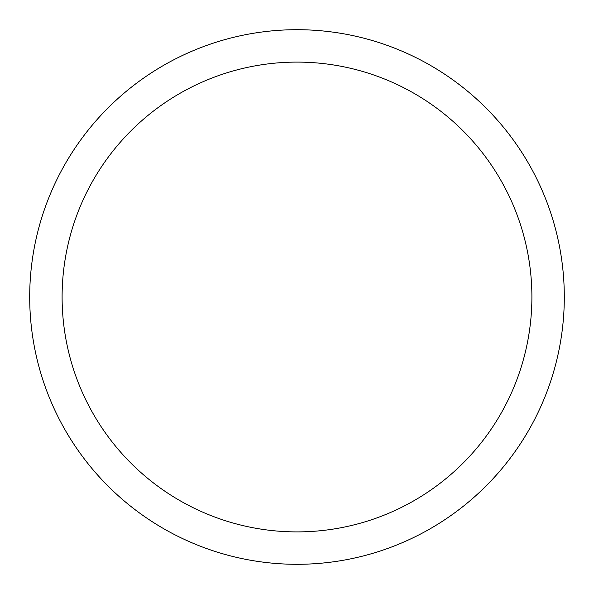 <?xml version="1.0" encoding="UTF-8"?>
<svg xmlns="http://www.w3.org/2000/svg" width="594" height="594" viewBox="0 0 594 594"><rect width="100%" height="100%" fill="white"/><g stroke="black" fill="none" stroke-linecap="round" stroke-linejoin="round"><path stroke-width="0.89" d="M62.103 297A234.897 234.897 0 0 0 297 531.897A234.897 234.897 0 0 0 531.897 297A234.897 234.897 0 0 0 297 62.103A234.897 234.897 0 0 0 62.103 297M29.7 297A267.3 267.3 0 0 0 297 564.3A267.3 267.3 0 0 0 564.3 297A267.3 267.3 0 0 0 297 29.7A267.3 267.3 0 0 0 29.7 297"/></g></svg>
